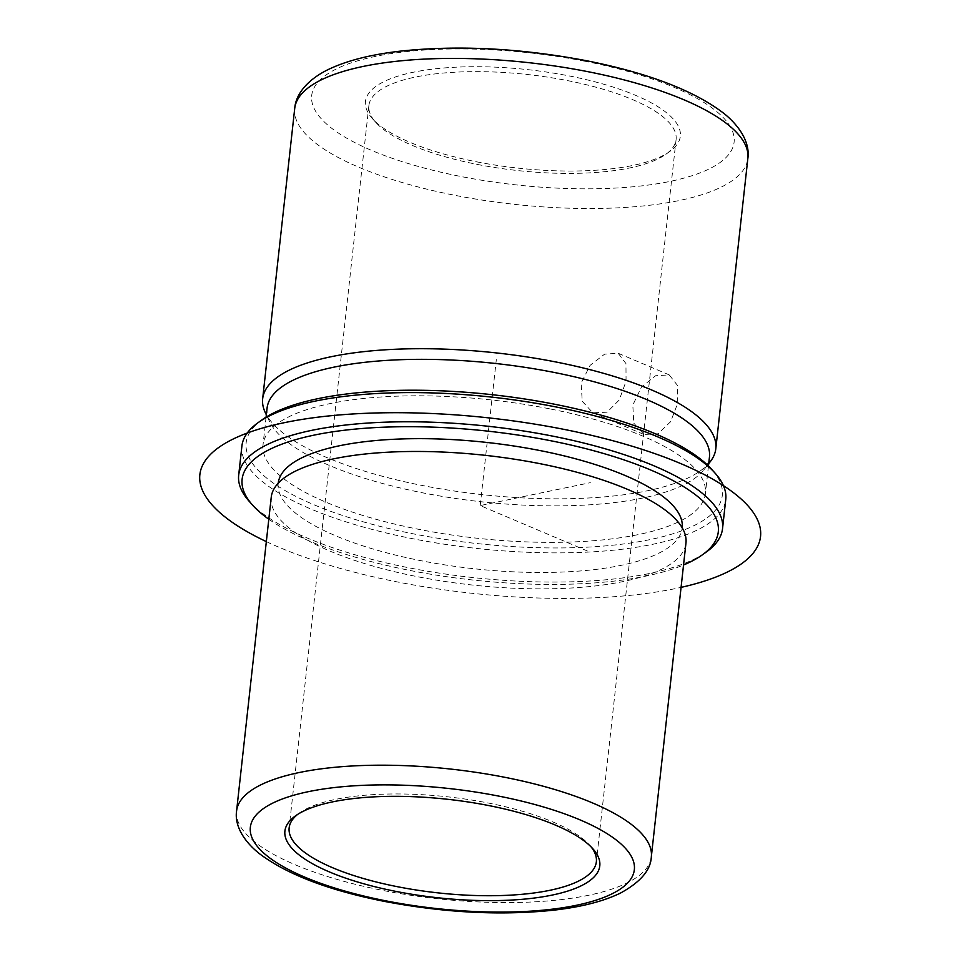 <?xml version="1.0" encoding="UTF-8"?>
<svg xmlns="http://www.w3.org/2000/svg" width="961" height="961" viewBox="0 0 961 961"><rect width="100%" height="100%" fill="white"/><g stroke="black" fill="none" stroke-linecap="round" stroke-linejoin="round"><path stroke-width="0.72" stroke-dasharray="4.8 3.6" d="M633.767 423.128L643.954 434.468L658.009 433.783L670.586 421.723L677.745 403.176L677.481 385.409L669.204 374.886L655.57 375.751L641.407 387.127L632.818 405.074L633.767 423.128M582.246 401.29L592.901 412.822L607.076 412.185L619.256 399.968L626.055 381.277L625.959 363.57L618.163 353.24L604.613 354.153L590.078 365.372L581.129 383.151L582.246 401.29M591.087 846.893A154.541 48.266 -173.7 0 0 589.561 845.079A154.541 48.266 -173.7 0 0 488.008 802.964A154.541 48.266 -173.7 0 0 299.424 813.042A154.541 48.266 -173.7 0 0 297.538 814.484M477.233 164.403A154.541 48.266 -173.7 0 0 665.817 154.313A154.541 48.266 -173.7 0 0 676.1 139.489A154.541 48.266 -173.7 0 0 567.759 80.652A154.541 48.266 -173.7 0 0 368.892 105.566A154.541 48.266 -173.7 0 0 375.691 122.287A154.541 48.266 -173.7 0 0 477.233 164.403M271.23 497.269A208.633 65.156 -173.7 0 0 417.494 576.696A208.633 65.156 -173.7 0 0 685.962 543.049M278.222 483.203A203.215 63.474 -173.7 0 0 278.209 483.263A203.215 63.474 -173.7 0 0 420.69 560.635A203.215 63.474 -173.7 0 0 682.202 527.865A203.215 63.474 -173.7 0 0 682.202 527.805M268.804 519.216A239.529 74.814 -173.7 0 0 410.047 570.474A239.529 74.814 -173.7 0 0 683.535 564.996M249.392 501.534A243.397 76.027 -173.7 0 0 409.326 567.879A243.397 76.027 -173.7 0 0 706.347 551.986M241.908 446.024A243.397 76.027 -173.7 0 0 412.545 538.689A243.397 76.027 -173.7 0 0 725.759 499.444M262.077 419.813A239.529 74.814 -173.7 0 0 414.083 533.992A239.529 74.814 -173.7 0 0 652.819 539.013A239.529 74.814 -173.7 0 0 711.789 469.461M549.416 408.785A222.532 69.504 -173.7 0 0 263.038 444.667A222.532 69.504 -173.7 0 0 419.056 529.391A222.532 69.504 -173.7 0 0 705.422 493.51A222.532 69.504 -173.7 0 0 549.416 408.785M267.074 408.185A222.532 69.504 -173.7 0 0 269.645 421.747A222.532 69.504 -173.7 0 0 423.08 492.909A222.532 69.504 -173.7 0 0 703.981 469.701A222.532 69.504 -173.7 0 0 709.458 457.028M710.203 461.748A227.949 71.198 6.3 0 1 422.48 485.533A227.949 71.198 6.3 0 1 265.308 412.641M476.5 161.796A158.397 49.479 -173.7 0 0 669.805 151.466A158.397 49.479 -173.7 0 0 569.296 75.955A158.397 49.479 -173.7 0 0 411.416 72.64A158.397 49.479 -173.7 0 0 372.424 118.635A158.397 49.479 -173.7 0 0 476.5 161.796M587.411 551.013L480.212 505.57L590.342 482.674M480.212 505.57L496.32 359.642M266.329 541.596A282.029 88.088 -173.7 0 0 279.207 547.338A282.029 88.088 -173.7 0 0 681.073 587.375M236.586 811A208.633 65.156 -173.7 0 0 382.85 890.427A208.633 65.156 -173.7 0 0 651.33 856.78M294.715 108.461A227.949 71.198 -173.7 0 0 454.529 195.239A227.949 71.198 -173.7 0 0 747.85 158.481M585.129 61.3A212.489 66.369 -173.7 0 0 320.938 79.126A212.489 66.369 -173.7 0 0 460.667 176.452A212.489 66.369 -173.7 0 0 724.858 158.625A212.489 66.369 -173.7 0 0 585.129 61.3M643.954 434.468L592.901 412.834M669.204 374.886L618.163 353.24M676.1 139.489L596.361 861.789M589.561 845.079L592.829 848.731M299.424 813.042L295.435 815.901M278.209 483.263L280.36 481.077M682.202 527.865L680.58 525.271M708.461 465.989L705.422 493.51M266.077 417.158L263.038 444.667M703.981 469.701L708.725 463.646M269.645 421.747L266.341 414.804M375.691 122.287L372.424 118.635M665.817 154.313L669.805 151.466M368.892 105.566L289.141 827.877"/><path stroke-width="1.44" d="M297.538 814.484A154.541 48.266 -173.7 0 0 289.141 827.877A154.541 48.266 -173.7 0 0 397.494 886.715A154.541 48.266 -173.7 0 0 596.361 861.789A154.541 48.266 -173.7 0 0 591.087 846.893M395.956 891.412A158.397 49.479 -173.7 0 0 553.836 894.727A158.397 49.479 -173.7 0 0 592.829 848.731A158.397 49.479 -173.7 0 0 488.741 805.558A158.397 49.479 -173.7 0 0 295.435 815.901A158.397 49.479 -173.7 0 0 395.956 891.412M651.33 856.78L685.962 543.049A208.633 65.156 -173.7 0 0 680.58 525.271A208.633 65.156 -173.7 0 0 539.698 463.622A208.633 65.156 -173.7 0 0 280.36 481.077A208.633 65.156 -173.7 0 0 271.23 497.269L236.586 811C234.724 823.157 240.983 838.905 259.35 853.608C286.81 874.366 328.494 890.294 384.4 901.394C444.21 912.77 500.489 915.713 553.224 910.223C580.744 907.148 603.136 901.454 620.386 893.129C640.506 882.126 650.825 870.005 651.33 856.78A208.633 65.156 -173.7 0 0 505.066 777.353A208.633 65.156 -173.7 0 0 236.586 811M682.202 527.805A203.215 63.474 -173.7 0 0 539.722 450.505A203.215 63.474 -173.7 0 0 278.222 483.203M683.535 564.996A239.529 74.814 -173.7 0 0 702.359 554.845A239.529 74.814 -173.7 0 0 550.365 440.667A239.529 74.814 -173.7 0 0 311.616 435.645A239.529 74.814 -173.7 0 0 252.659 505.198A239.529 74.814 -173.7 0 0 268.804 519.216M702.359 554.845L706.347 551.986A243.397 76.027 -173.7 0 0 722.54 528.634A243.397 76.027 -173.7 0 0 551.902 435.97A243.397 76.027 -173.7 0 0 238.676 475.214A243.397 76.027 -173.7 0 0 249.392 501.534L252.659 505.198M722.54 528.634L725.759 499.444A243.397 76.027 -173.7 0 0 715.056 473.112A243.397 76.027 -173.7 0 0 555.122 406.779A243.397 76.027 -173.7 0 0 258.101 422.672A243.397 76.027 -173.7 0 0 241.908 446.024L238.676 475.214M715.056 473.112L711.789 469.461A239.529 74.814 -173.7 0 0 554.389 404.185A239.529 74.814 -173.7 0 0 262.077 419.813L258.101 422.672M708.461 465.989L709.458 457.028A222.532 69.504 -173.7 0 0 553.44 372.303A222.532 69.504 -173.7 0 0 267.074 408.185L266.077 417.158M266.341 414.804L265.308 412.641A227.949 71.198 6.3 0 1 262.665 398.743A227.949 71.198 6.3 0 1 555.999 361.997A227.949 71.198 6.3 0 1 715.801 448.775A227.949 71.198 6.3 0 1 710.203 461.748L708.725 463.646M681.073 587.375A282.029 88.088 -173.7 0 0 681.217 463.791A282.029 88.088 -173.7 0 0 291.531 421.254A282.029 88.088 -173.7 0 0 266.329 541.596M498.927 796.14A193.173 60.339 -173.7 0 0 258.749 812.345A193.173 60.339 -173.7 0 0 385.769 900.829A193.173 60.339 -173.7 0 0 625.947 884.625A193.173 60.339 -173.7 0 0 498.927 796.14M294.715 108.461C295.616 95.692 305.358 81.156 326.992 70.141C345.852 60.843 370.61 54.477 401.266 51.041C459.106 45.023 520.85 48.254 586.51 60.723C648.771 73.12 694.791 90.851 724.57 113.939C743.718 129.747 749.772 146.192 747.85 158.481A227.949 71.198 -173.7 0 0 588.048 71.703A227.949 71.198 -173.7 0 0 294.715 108.461L262.665 398.743M747.85 158.481L715.801 448.775"/></g></svg>

